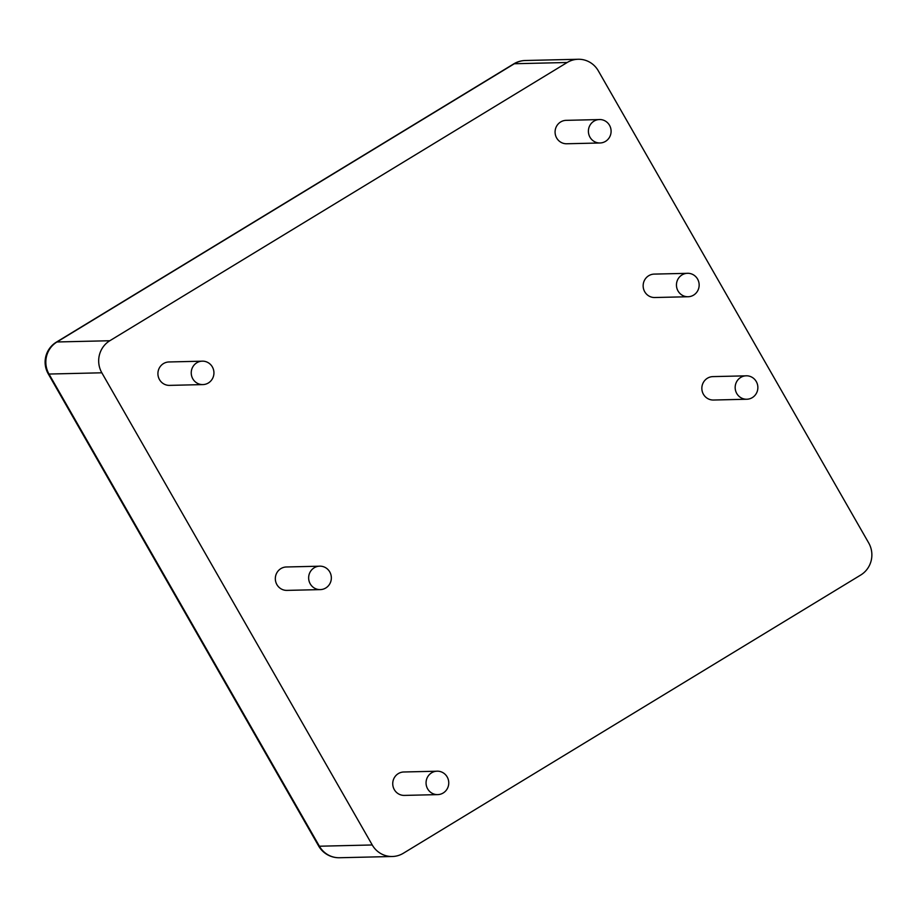 <?xml version="1.0" encoding="UTF-8"?>
<svg xmlns="http://www.w3.org/2000/svg" width="917" height="917" viewBox="0 0 917 917"><rect width="100%" height="100%" fill="white"/><g stroke="black" fill="none" stroke-linecap="round" stroke-linejoin="round"><path stroke-width="1.38" d="M860.719 575.028L403.342 853.257A23.418 22.707 -91.4 0 1 392.338 856.501A23.418 22.707 -91.4 0 1 372.245 844.97L101.833 372.795A23.418 22.707 -91.4 0 1 109.822 340.734L567.187 62.494A23.418 22.707 -91.4 0 1 578.191 59.261A23.418 22.707 -91.4 0 1 598.285 70.781L868.708 542.956A23.418 22.707 88.6 0 1 860.719 575.028M208.365 382.974A11.715 11.348 -91.4 0 1 191.24 373.15A11.715 11.348 -91.4 0 1 213.501 369.677A11.715 11.348 -91.4 0 1 208.365 382.974M202.863 384.59L169.553 385.381A11.715 11.348 -91.4 0 1 157.919 373.941A11.715 11.348 -91.4 0 1 168.992 361.963L202.313 361.183M325.776 587.992A11.715 11.348 -91.4 0 1 308.651 578.168A11.715 11.348 -91.4 0 1 330.911 574.684A11.715 11.348 -91.4 0 1 325.776 587.992M320.274 589.608L286.964 590.388A11.715 11.348 -91.4 0 1 275.329 578.948A11.715 11.348 -91.4 0 1 286.402 566.981L319.724 566.19M752.295 397.623A11.715 11.348 -91.4 0 1 735.17 387.799A11.715 11.348 -91.4 0 1 757.431 384.326A11.715 11.348 -91.4 0 1 752.295 397.623M746.793 399.239L713.483 400.03A11.715 11.348 -91.4 0 1 701.849 388.59A11.715 11.348 -91.4 0 1 712.922 376.612L746.243 375.832M605.529 141.356A11.715 11.348 -91.4 0 1 588.405 131.544A11.715 11.348 -91.4 0 1 610.665 128.059A11.715 11.348 -91.4 0 1 605.529 141.356M600.027 142.983L566.717 143.763A11.715 11.348 -91.4 0 1 555.083 132.323A11.715 11.348 -91.4 0 1 566.167 120.345L599.477 119.565M693.584 295.125A11.715 11.348 -91.4 0 1 676.459 285.302A11.715 11.348 -91.4 0 1 698.72 281.817A11.715 11.348 -91.4 0 1 693.584 295.125M688.082 296.741L654.772 297.521A11.715 11.348 -91.4 0 1 643.149 286.081A11.715 11.348 -91.4 0 1 654.222 274.103L687.532 273.323M443.186 792.999A11.715 11.348 -91.4 0 1 426.061 783.175A11.715 11.348 -91.4 0 1 448.321 779.702A11.715 11.348 -91.4 0 1 443.186 792.999M437.684 794.615L404.374 795.406A11.715 11.348 -91.4 0 1 392.74 783.966A11.715 11.348 -91.4 0 1 403.824 771.988L437.134 771.208M372.245 844.97L319.403 846.219L48.991 374.044A23.418 22.707 -91.4 0 1 56.98 341.972L514.345 63.743A23.418 22.707 -91.4 0 1 525.349 60.499A23.418 23.418 0 0 0 513.726 63.903A23.418 5.021 58.7 0 1 514.345 63.743L567.187 62.494M339.496 857.739A23.418 22.707 -91.4 0 1 319.403 846.219A23.418 2.808 -29.8 0 1 318.623 845.967A23.418 23.418 0 0 0 339.496 857.739L392.338 856.501M101.833 372.795L48.991 374.044A23.418 2.808 -29.8 0 1 48.211 373.792L318.623 845.967M109.822 340.734L56.98 341.972A23.418 5.021 58.7 0 0 56.361 342.144A23.418 23.418 0 0 0 48.211 373.792M578.191 59.261L525.349 60.499M56.361 342.144L513.726 63.903"/></g></svg>
